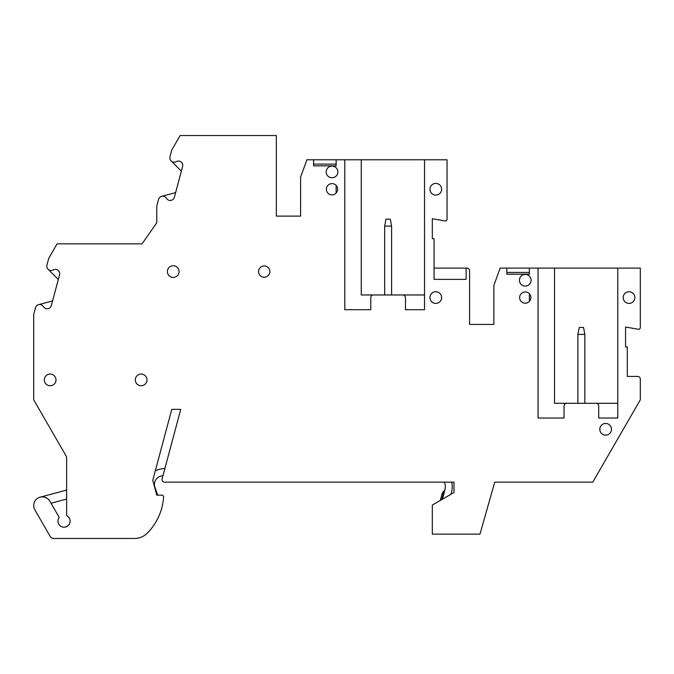 <?xml version="1.0" encoding="UTF-8"?>
<svg xmlns="http://www.w3.org/2000/svg" width="674" height="674" viewBox="0 0 674 674"><rect width="100%" height="100%" fill="white"/><g stroke="black" fill="none" stroke-linecap="round" stroke-linejoin="round"><path stroke-width="1.01" d="M617.772 268.109L617.772 418.023L598.706 418.023L598.706 405.891A2.603 2.603 0 0 0 596.102 403.296L566.64 403.296A2.603 2.603 0 0 0 564.045 405.891L564.045 418.023L538.046 418.023L538.046 268.109L640.3 268.109L640.3 327.572A1.736 1.736 0 0 1 638.27 329.274L625.565 327.033L625.565 346.967L627.3 346.967L627.3 376.429L637.697 376.429A2.603 2.603 0 0 1 640.3 379.032L640.3 399.825L592.766 482.154L494.716 482.154L479.981 534.145L432.32 534.145L432.32 505.053L453.99 492.551L453.99 482.154L164.625 482.154A2.603 2.603 0 0 1 162.114 478.877L180.742 409.362L171.769 409.362L152.771 480.276L156.756 495.146L161.87 495.146A1.736 1.736 0 0 1 163.597 496.991A56.33 56.33 0 0 1 147.092 533.311A17.768 17.768 0 0 1 134.573 538.475L53.869 538.475A4.33 4.33 0 0 1 50.12 536.31L34.863 509.881A8.669 8.669 0 0 1 38.03 498.044A8.669 8.669 0 0 1 49.868 501.212C47.584 497.623 44.332 496.275 40.12 497.176L66.633 490.074M51.03 503.225L66.633 499.046M313.604 159.789L336.132 159.789L336.132 165.855L313.604 165.855L313.604 159.789L306.914 159.789L300.604 177.119L300.604 216.11L276.34 216.11L276.34 135.525L180.152 135.525L171.777 150.024L169.983 156.713A4.33 4.33 0 0 0 176.302 161.608A4.33 4.33 0 0 1 182.612 166.503L174.381 197.238A4.33 4.33 0 0 1 166.461 198.325A4.33 4.33 0 0 0 158.55 199.403L156.756 206.101L156.756 222.808L142.02 243.845L57.096 243.845L48.73 258.344L46.936 265.034A4.33 4.33 0 0 0 53.246 269.937A4.33 4.33 0 0 1 59.565 274.832L51.325 305.566A4.33 4.33 0 0 1 43.414 306.645A4.33 4.33 0 0 0 35.495 307.723L33.7 314.421L33.7 398.663A4.33 4.33 0 0 0 34.281 400.828L66.052 455.86A4.33 4.33 0 0 1 66.633 458.025L66.633 515.669A6.066 6.066 0 0 1 70.096 521.145A6.066 6.066 0 0 0 66.633 515.669M49.868 501.212L59.236 517.43A6.066 6.066 0 0 0 62.067 526.883A6.066 6.066 0 0 0 70.096 521.145M336.132 159.789L424.527 159.789L424.527 309.703L405.462 309.703L405.462 297.571A2.603 2.603 0 0 0 402.858 294.968L361.264 294.968L361.264 159.789M373.396 294.968A2.603 2.603 0 0 0 370.793 297.571L370.793 309.703L344.802 309.703L344.802 159.789M424.527 159.789L447.056 159.789L447.056 219.244A1.736 1.736 0 0 1 445.017 220.954L432.32 218.713L432.32 238.647L434.056 238.647L434.056 279.373L466.122 279.373L466.122 268.109L466.989 268.109A2.603 2.603 0 0 1 469.584 270.704L469.584 324.438L493.848 324.438L469.584 324.438M506.848 272.439L529.376 272.439L529.376 274.175L506.848 274.175L506.848 268.109L500.159 268.109L493.848 285.439L493.848 324.438M529.376 274.175L529.376 268.109L538.046 268.109M337.649 189.251A5.636 5.636 0 0 0 332.021 183.614A5.636 5.636 0 0 0 326.385 189.251A5.636 5.636 0 0 0 332.021 194.879A5.636 5.636 0 0 0 337.649 189.251M530.893 297.571A5.636 5.636 0 0 0 525.265 291.935A5.636 5.636 0 0 0 519.629 297.571A5.636 5.636 0 0 0 525.265 303.207A5.636 5.636 0 0 0 530.893 297.571M155.256 471A15.595 15.595 0 0 1 160.378 469.121L164.945 468.32M162.965 475.709L161.583 475.954A8.669 8.669 0 0 0 154.944 487.454L157.75 495.146M451.673 482.154A19.066 19.066 0 0 1 451.605 491.767L450.923 494.32M442.043 493.966A5.198 5.198 0 0 1 444.006 491.11A2.603 2.603 0 0 0 445 489.61L444.907 489.973A2.603 2.452 -165 0 1 443.947 491.312L443.045 494.708L443.602 494.859L441.925 494.413L440.307 500.445L442.043 493.966A5.198 5.198 0 0 1 444.006 491.11A5.198 5.198 0 0 0 442.043 493.966L441.925 494.413L443.045 494.708L441.723 499.628L442.43 499.223L444.907 489.973A12.132 12.132 0 0 0 444.377 482.154M506.848 268.109L529.376 268.109M529.376 301.413L529.376 293.729M434.056 268.109L466.122 268.109M336.132 165.855L336.132 164.119L313.604 164.119M336.132 185.401L336.132 193.093M276.34 216.11L300.604 216.11M197.33 135.525L214.105 135.525M181.365 171.162L171.103 160.901M161.608 196.345L175.628 192.587M110.822 243.845L142.02 243.845L142.888 242.606M74.275 243.845L91.049 243.845M58.318 279.483L48.056 269.221M38.561 304.665L52.572 300.907M402.858 294.968L424.527 294.968L391.594 294.968L391.594 226.076L384.66 226.076L385.958 219.143L390.297 219.143L391.594 226.076M384.66 226.076L384.66 294.968L361.264 294.968M577.904 334.397L579.21 327.471L583.541 327.471L584.838 334.397L577.904 334.397L577.904 403.296L554.508 403.296L566.64 403.296M596.102 403.296L617.772 403.296L584.838 403.296L584.838 334.397M554.508 403.296L554.508 268.109M444.983 489.695L445 489.619A2.603 2.603 0 0 1 444.006 491.11A2.603 2.603 0 0 0 445 489.61L444.907 489.973M429.953 189.251A5.839 5.839 0 0 1 435.792 183.412A5.839 5.839 0 0 1 441.63 189.251A5.839 5.839 0 0 1 435.792 195.089A5.839 5.839 0 0 1 429.953 189.251M429.953 297.571A5.839 5.839 0 0 1 435.792 291.732A5.839 5.839 0 0 1 441.63 297.571A5.839 5.839 0 0 1 435.792 303.41A5.839 5.839 0 0 1 429.953 297.571M519.427 280.241A5.839 5.839 0 0 1 525.265 274.402A5.839 5.839 0 0 1 531.104 280.241A5.839 5.839 0 0 1 525.265 286.079A5.839 5.839 0 0 1 519.427 280.241M623.197 297.571A5.839 5.839 0 0 1 629.036 291.732A5.839 5.839 0 0 1 634.874 297.571A5.839 5.839 0 0 1 629.036 303.41A5.839 5.839 0 0 1 623.197 297.571M599.801 429.287A5.839 5.839 0 0 1 605.64 423.449A5.839 5.839 0 0 1 611.478 429.287A5.839 5.839 0 0 1 605.64 435.126A5.839 5.839 0 0 1 599.801 429.287M167.379 271.571A5.839 5.839 0 0 1 173.218 265.733A5.839 5.839 0 0 1 179.057 271.571A5.839 5.839 0 0 1 173.218 277.41A5.839 5.839 0 0 1 167.379 271.571M135.314 379.892A5.839 5.839 0 0 1 141.152 374.062A5.839 5.839 0 0 1 146.991 379.892A5.839 5.839 0 0 1 141.152 385.73A5.839 5.839 0 0 1 135.314 379.892M44.324 379.892A5.839 5.839 0 0 1 50.162 374.062A5.839 5.839 0 0 1 56.001 379.892A5.839 5.839 0 0 1 50.162 385.73A5.839 5.839 0 0 1 44.324 379.892M258.572 271.571A5.636 5.636 0 0 1 264.208 265.944A5.636 5.636 0 0 1 269.844 271.571A5.636 5.636 0 0 1 264.208 277.208A5.636 5.636 0 0 1 258.572 271.571M326.182 171.921A5.839 5.839 0 0 1 332.021 166.082A5.839 5.839 0 0 1 337.851 171.921A5.839 5.839 0 0 1 332.021 177.759A5.839 5.839 0 0 1 326.182 171.921"/></g></svg>
